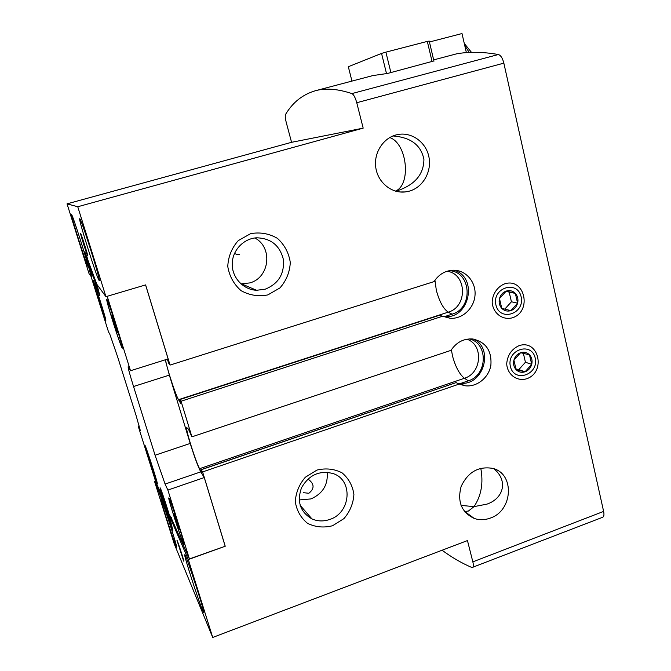 <?xml version="1.0" encoding="UTF-8"?>
<svg xmlns="http://www.w3.org/2000/svg" width="671" height="671" viewBox="0 0 671 671"><rect width="100%" height="100%" fill="white"/><g stroke="black" fill="none" stroke-linecap="round" stroke-linejoin="round"><path stroke-width="1.01" d="M113.76 320.26L111.772 314.909L112.543 318.415L117.316 332.631L113.76 320.26M98.662 297.387L97.094 293.101L97.84 296.154L101.698 307.737L98.662 297.387M150.665 462.554L148.887 457.563L149.272 459.45L153.34 471.428L150.665 462.554M176.188 519.539L173.873 513.147L174.141 514.992L179.266 529.847L176.188 519.539M183.401 543.552L184.139 544.86C185.624 545.791 169.402 496.129 168.815 497.932C167.599 497.236 180.046 536.179 183.401 543.552M156.888 482.994L157.308 483.732C158.381 484.554 145.171 443.774 144.81 445.133C143.896 444.487 154.59 477.97 156.888 482.994M122.088 347.872L122.323 348.132C123.959 349.255 107.486 297.58 106.764 299.316C105.372 298.687 119.924 344.76 122.088 347.872M105.657 320.302L105.792 320.444C106.949 321.392 93.445 279.002 93.009 280.327C92.011 279.732 104.24 318.356 105.657 320.302M409.578 191.076C423.175 187.184 432.04 171.331 428.861 156.653C425.875 141.925 411.373 131.617 397.408 134.611C383.569 137.37 373.537 152.619 375.785 167.557C377.857 182.52 391.554 193.659 405.376 191.931L409.578 191.076M395.529 191.134L398.322 190.421C415.198 184.416 423.728 174.108 423.921 159.48C421.136 145.171 410.82 137.337 392.963 135.961M395.445 191.109C411.575 184.642 407.087 143.267 389.717 137.547M490.291 518.087C513.114 510.698 514.942 473.307 492.497 468.341C478.348 466.085 467.897 472.132 461.128 486.492C457.152 501.715 461.531 512.367 474.263 518.457C479.48 520.21 484.823 520.092 490.291 518.087M464.483 511.461L468.392 511.059L474.036 506.63L486.97 504.131C504.24 498.192 508.014 480.017 493.797 468.735M461.044 505.397L474.036 506.63C481.283 495.768 483.531 482.986 480.78 468.274M240.931 283.883L249.729 282.927C269.616 277.869 273.172 247.414 254.837 237.979M239.631 254.284L236.234 254.435M299.174 499.945L310.975 498.922C322.743 493.655 328.153 484.772 327.213 472.267M308.425 479.379L308.434 479.379C314.456 484.034 314.59 488.664 308.845 493.269L303.393 492.682M89.067 263.988L87.985 264.299L91.088 276.435L89.084 273.76L67.041 203.85L77.752 206.743L105.934 296.674L145.624 284.898L170.048 365.083L168.916 363.69L167.289 359.17M433.911 60.944L387.687 73.416L372.791 75.597L315.37 90.744C302.755 94.435 292.85 102.277 285.645 114.271C285.032 115.672 285.234 118.39 286.249 122.432L291.566 142.311L67.041 203.85M202.6 471.923L459.266 384.047L456.062 382.621L201.233 469.725L202.6 471.923L225.23 546.236L189.415 558.918L170.417 516.125M466.857 339.207C483.749 344.55 481.862 373.244 464.407 378.268L199.564 468.693L201.946 473.147L201.149 469.641L456.062 382.621M458.201 383.569L462.688 383.812L461.111 383.284L468.324 380.809C487.658 375.248 488.496 343.04 469.255 338.914M459.266 384.047L464.449 385.657C476.234 387.721 488.714 378.067 490.87 365.343C491.96 350.757 485.871 341.967 472.61 338.972C463.619 338.478 456.414 342.277 450.971 350.371L191.906 436.829L188.434 429.096L186.815 427.653C184.928 427.284 195.538 461.413 199.564 468.693M454.2 270.237C478.272 277.165 469.566 319.119 444.697 316.578L452.036 314.187L448.203 312.158L178.511 399.673L180.667 403.38L179.794 399.505L181.061 401.224L442.558 316.234L450.132 318.28C462.361 319.27 474.12 308.316 475.018 295.206C476.116 282.114 466.026 270.178 453.646 270.22C445.427 270.472 438.893 274.271 434.028 281.61L170.048 365.083M444.697 316.578L450.132 318.28M179.794 399.505L439.438 315.303L179.853 399.555M442.558 316.234L439.438 315.303M87.985 264.299L84.806 251.81L96.876 284.361L105.934 296.674M225.23 546.236L188.308 559.555L170.275 517.802L169.52 516.444L172.858 530.392L158.406 490.333L154.548 481.401L155.513 481.073M171.273 523.757L159.522 490.308L155.555 481.208L138.251 426.303L140.34 430.623L136.028 415.324L117.593 356.754L109.834 334.242L108.517 331.927L91.03 276.402M145.582 284.907L168.119 358.91L130.51 370.744L128.153 366.743C127.993 367.867 129.788 374.452 133.537 386.513L155.076 455.223L165.083 484.076L167.867 490.073L189.415 558.918M225.12 546.035L204.269 477.559L200.772 471.864C198.079 466.781 194.565 457.303 190.22 443.439L169.36 375.114L165.234 359.815M181.061 401.224L191.906 436.829M178.511 399.673C175.475 394.691 166.551 367.247 165.519 359.723M188.308 559.555L212.715 637.45L174.25 543.887L154.548 481.401M526.668 378.763C546.337 372.17 538.788 338.889 518.977 345.682C511.528 349.18 507.435 355.219 506.706 363.808C507.276 374.561 516.955 381.74 526.668 378.763M512.493 317.769C532.48 311.386 524.739 277.266 504.617 283.85C497.429 286.718 492.506 293.948 492.17 302.143C492.774 313.131 502.629 320.637 512.493 317.769M267.83 294.913L279.916 287.951C286.307 280.696 289.763 272.208 290.3 262.504C288.832 252.9 284.546 244.848 277.442 238.356C269.113 233.533 260.172 231.965 250.635 233.651L238.297 240.587C231.755 247.951 228.249 256.582 227.771 266.471C229.373 276.2 233.81 284.269 241.082 290.669C249.503 295.324 258.419 296.741 267.83 294.913M332.59 525.728L343.98 518.582C350.019 511.487 353.332 503.426 353.911 494.418C352.611 485.619 348.652 478.423 342.042 472.829C334.275 468.861 325.921 467.947 316.972 470.069L305.372 477.207C299.191 484.412 295.827 492.598 295.307 501.765C296.725 510.673 300.818 517.869 307.57 523.363C315.42 527.18 323.766 527.968 332.59 525.728M433.659 59.887L456.448 53.873C468.828 51.592 482.818 51.81 498.402 54.519C500.759 55.29 502.571 58.159 503.846 63.141L603.623 511.411L472.845 561.862L467.461 540.574L212.715 637.45M315.37 90.744C325.443 87.893 337.622 88.84 351.906 93.588C353.718 94.544 355.336 97.589 356.754 102.722L363.179 128.144L77.752 206.743M87.842 266.253L87.926 266.312C89.419 267.662 72.099 212.942 71.554 214.636C70.304 213.99 86.492 265.246 87.842 266.253M99.082 280.394L99.224 280.495C101.271 282.122 80.57 216.582 79.698 218.729C78.004 218.1 97.077 278.683 99.082 280.394M87.7 255.97L87.733 255.986C88.396 256.473 80.906 232.778 80.612 233.483C80 233.122 87.121 255.693 87.7 255.97M175.953 545.909L176.658 547.284C177.966 548.324 161.292 497.136 160.914 498.922C159.849 498.15 172.682 538.251 175.953 545.909M202.55 610.216L203.716 612.497C205.443 613.638 185.339 552.468 184.768 554.791C183.401 553.961 198.029 599.564 202.55 610.216M183.502 560.62L183.837 561.266C184.416 561.661 177.178 539.518 176.959 540.23L183.502 560.62M603.623 511.411C604.277 514.657 603.959 516.611 602.675 517.266L471.981 567.549C461.799 563.204 451.826 557.425 442.072 550.228M291.566 142.311L363.179 128.144M472.845 561.862C473.634 565.183 473.583 567.087 472.686 567.599M87.322 257.823L92.095 276.142M107.201 296.297L130.51 370.744M204.269 477.559L167.867 490.073M139.249 425.976L138.251 426.303M169.671 516.385C168.127 510.363 161.51 490.333 160.386 488.245C158.322 483.783 167.314 512.258 169.62 517.509M90.4 266.731C92.413 274.414 99.132 294.963 99.878 295.743L96.85 284.319M449.243 270.673C471.436 271.512 473.625 308.35 452.036 314.187M473.667 339.107C494.133 348.509 483.632 385.204 461.111 383.284M329.838 519.421C351.025 512.787 353.382 479.815 332.933 473.516C319.455 470.186 308.987 474.917 301.539 487.716C296.674 501.564 300.147 511.965 311.948 518.909C317.677 521.409 323.64 521.577 329.838 519.421M265.188 289.193C278.406 283.841 284.479 273.961 283.397 259.56C279.899 245.536 271 238.28 256.699 237.802C243.414 238.482 232.099 250.669 232.208 264.273C232.141 277.886 243.405 289.763 256.59 290.283L265.188 289.193M177.287 522.91L176.691 523.112M115.924 327.045L115.303 327.23M113.072 318.255L112.543 318.415M351.956 81.09L348.324 66.723L381.556 53.42L386.479 73.474M429.44 41.996L462 33.55L466.379 52.632M381.556 53.42L385.892 52.137L390.891 72.569M385.892 52.137L427.318 41.401L432.107 61.682M427.318 41.401L429.214 41.065L433.969 61.187M463.116 385.389L462.722 383.795M515.345 293.395C512.795 290.845 509.775 290.065 506.286 291.055C502.856 292.304 500.583 294.804 499.484 298.553C498.62 302.353 499.383 305.624 501.774 308.358C504.349 310.883 507.368 311.646 510.841 310.639C514.246 309.381 516.502 306.89 517.601 303.166C518.465 299.392 517.71 296.129 515.345 293.395L506.286 291.055L499.484 298.553L501.774 308.358L510.841 310.639L517.601 303.166L515.345 293.395L509.188 292.128L511.428 301.782L517.601 303.166M521.132 296.767C517.383 279.589 491.776 287.809 495.919 304.995C499.87 322.155 525.208 313.751 521.132 296.767M506.009 291.306L509.188 292.128M511.428 301.782L504.785 309.113M529.511 354.842C527.012 352.392 524.043 351.679 520.612 352.711C517.232 353.994 515.001 356.477 513.902 360.168C513.047 363.908 513.793 367.096 516.142 369.729C518.658 372.162 521.627 372.858 525.049 371.809C528.404 370.518 530.627 368.043 531.717 364.378C532.573 360.663 531.843 357.484 529.511 354.842L520.612 352.711L513.902 360.168L516.142 369.729L525.049 371.809L531.717 364.378L529.511 354.842M535.206 358.046C531.549 341.287 506.345 349.784 510.388 366.542C514.238 383.284 539.174 374.611 535.206 358.046M523.372 353.349L525.435 362.248L531.717 364.378M525.435 362.248L518.851 369.587L525.049 371.809M518.851 369.587L515.848 368.882M92.355 272.518L97.094 287.406C97.781 289.268 97.983 289.562 97.698 288.295L96.146 282.86M91.373 269.625L98.444 291.6C99.442 293.89 98.822 291.289 96.565 283.799M162.256 494.569L167.951 511.679L162.374 494.535M161.451 491.507L168.614 514.38C171.222 520.872 163.296 495.55 161.451 491.507M164.496 500.381L163.984 500.558M255.408 289.78L254.401 290.082M451.373 349.734L452.522 356.016C455.5 366.878 459.459 374.292 464.407 378.268L468.324 380.809M171.34 517.425L170.275 517.802M159.379 489.998L158.406 490.333M503.846 63.141L356.754 102.722M498.402 54.519L351.906 93.588M166.207 509.13L165.192 509.482M447.003 271.26C466.999 273.625 467.838 306.873 448.203 312.158C443.355 308.786 439.413 301.556 436.368 290.459L434.925 280.26M169.36 375.114L133.537 386.513M190.22 443.439L155.076 455.223M200.772 471.864L165.083 484.076M105.347 319.312C107.201 322.583 94.804 283.212 93.412 281.401C91.977 279.413 103.72 316.67 105.347 319.312M121.711 346.672C124.445 351.487 109.407 303.435 107.293 300.667C105.188 297.765 119.287 342.713 121.711 346.672M156.603 482.072C159.522 488.84 147.964 452.103 145.439 446.626C142.923 441.09 153.919 475.982 156.603 482.072M183.049 542.445C184.332 545.179 183.552 541.539 181.002 533.009C177.245 520.646 171.734 504.508 169.771 500.054C166.098 491.994 179.123 533.52 183.049 542.445M469.23 52.447L464.76 45.578M399.807 191.965L405.376 191.931M464.751 511.503L474.263 518.457M255.315 289.738L254.25 290.065M92.237 276.1L91.088 276.435M170.686 516.033L169.52 516.444M464.449 385.657L460.214 383.787M300.113 505.263L311.948 518.909M241.669 283.925L256.59 290.283M234.414 253.596L237.836 254.594M465.582 512.116L465.154 512.275M107.285 300.13L107.276 300.633M169.318 498.704L169.31 499.19M471.487 52.363L464.273 43.447"/></g></svg>
